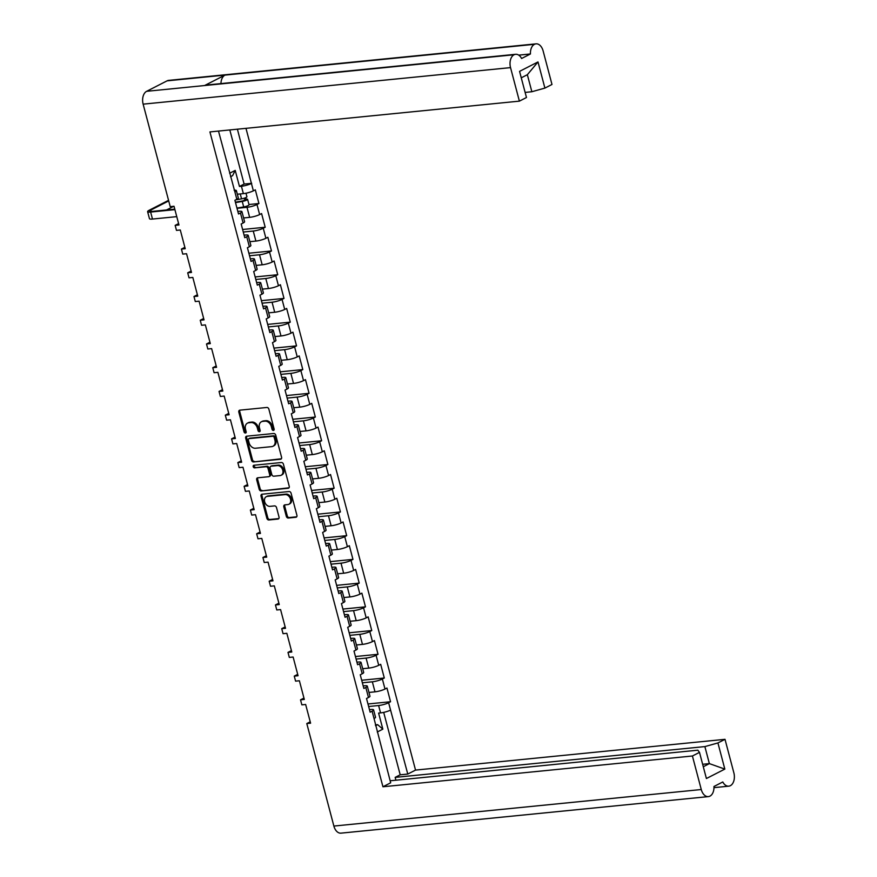 <?xml version="1.0" encoding="UTF-8"?>
<svg xmlns="http://www.w3.org/2000/svg" width="877" height="877" viewBox="0 0 877 877"><rect width="100%" height="100%" fill="white"/><g stroke="black" fill="none" stroke-linecap="round" stroke-linejoin="round"><path stroke-width="1.32" d="M273.405 430.421A1.37 1.03 -117.1 0 0 274.117 429.006L268.877 409.186A1.962 1.469 -117.1 0 0 266.882 407.465L239.838 410.162A1.962 1.469 -117.1 0 0 238.829 412.179L244.069 431.999A1.37 1.03 -117.1 0 0 246.163 431.791L245.494 429.226A6.282 4.692 -117.1 0 1 247.435 423.152A6.282 4.692 -117.1 0 1 248.717 422.78L250.975 422.55A6.282 4.692 -117.1 0 1 257.356 428.042L258.035 430.607A1.37 1.03 -117.1 0 0 260.14 430.399L259.46 427.833A6.282 4.692 -117.1 0 1 261.412 421.76A6.282 4.692 -117.1 0 1 262.694 421.388L264.953 421.157A6.282 4.692 -117.1 0 1 271.333 426.65L272.013 429.226A1.37 1.03 -117.1 0 0 273.405 430.421M283.819 506.895L286.308 516.323A1.962 1.469 -117.1 0 0 288.303 518.033L295.9 517.277A1.962 1.469 -117.1 0 0 296.908 515.259L291.087 493.247A1.962 1.469 -117.1 0 0 289.092 491.526L262.048 494.222A1.962 1.469 -117.1 0 0 261.039 496.239L266.849 518.252A1.962 1.469 -117.1 0 0 268.844 519.973L278.009 519.052A1.962 1.469 -117.1 0 0 279.029 517.046L276.529 507.619A1.962 1.469 -117.1 0 0 274.534 505.897L269.995 506.358A5.251 3.914 -117.1 0 1 264.887 502.466A5.251 3.914 -117.1 0 1 266.279 496.689A5.251 3.914 -117.1 0 1 267.353 496.371L285.157 494.606A5.251 3.914 -117.1 0 1 290.276 498.487A5.251 3.914 -117.1 0 1 288.873 504.275A5.251 3.914 -117.1 0 1 287.799 504.582L284.828 504.878A1.962 1.469 -117.1 0 0 283.819 506.895L284.773 506.413L287.261 515.829A1.962 1.469 -117.1 0 0 289.257 517.551L296.7 516.805M306.797 723.558L333.874 826.068L701.271 789.53L692.413 755.996L382.942 786.768L209.921 131.923L519.392 101.14L510.535 67.617L143.137 104.155L170.226 206.654L174.019 206.27L178.963 224.983L175.159 225.356L176.485 230.377L180.289 229.993L185.222 248.706L181.429 249.079L182.756 254.1L186.549 253.716L191.493 272.429L187.7 272.802L189.026 277.823L192.819 277.45L197.763 296.152L193.97 296.525L195.297 301.545L199.09 301.173L204.034 319.875L200.241 320.248L201.557 325.268L205.361 324.896L210.305 343.598L206.501 343.981L207.827 348.991L211.631 348.618L216.564 367.32L212.771 367.704L214.098 372.714L217.891 372.341L222.835 391.043L219.042 391.427L220.368 396.448L224.161 396.064L229.105 414.766L225.312 415.15L226.639 420.171L230.432 419.787L235.376 438.5L231.572 438.873L232.898 443.894L236.702 443.51L241.646 462.223L237.842 462.596L239.169 467.616L242.962 467.244L247.906 485.946L244.113 486.318L245.439 491.339L249.232 490.967L254.177 509.669L250.383 510.041L251.71 515.062L255.503 514.689L260.447 533.391L256.654 533.775L257.981 538.785L261.774 538.412L266.718 557.114L262.914 557.498L264.24 562.508L268.044 562.135L272.977 580.837L269.184 581.221L270.511 586.242L274.304 585.858L279.248 604.56L275.455 604.944L276.781 609.964L280.574 609.581L285.518 628.294L281.725 628.666L283.052 633.687L286.845 633.304L291.789 652.017L287.996 652.389L289.311 657.41L293.115 657.026L298.059 675.739L294.255 676.112L295.582 681.133L299.386 680.76L304.319 699.462L300.526 699.835L301.852 704.856L305.645 704.483L310.59 723.185L306.797 723.558L310.228 721.804M253.519 461.938L280.563 459.252A1.962 1.469 -117.1 0 0 281.572 457.235L275.751 435.211A1.962 1.469 -117.1 0 0 273.756 433.501L246.711 436.187A1.962 1.469 -117.1 0 0 245.703 438.204L251.524 460.217A1.962 1.469 -117.1 0 0 253.519 461.938L281.374 458.781M283.424 464.229A1.962 1.469 -117.1 0 0 281.429 462.519L253.924 465.248A1.37 1.03 -117.1 0 0 254.615 467.858L266.038 466.728A1.962 1.469 -117.1 0 1 268.033 468.439L269.688 474.698A1.962 1.469 -117.1 0 1 268.68 476.704L257.706 477.801A1.962 1.469 -117.1 0 0 256.698 479.818L259.186 489.234A1.962 1.469 -117.1 0 0 261.182 490.956L288.226 488.259A1.962 1.469 -117.1 0 0 289.235 486.253L283.424 464.229M303.957 698.081L300.526 699.835M297.687 674.358L294.255 676.112M291.427 650.635L287.996 652.389M285.157 626.912L281.725 628.666M278.886 603.19L275.455 604.944M272.615 579.467L269.184 581.221M266.345 555.733L262.914 557.498M260.085 532.01L256.654 533.775M253.815 508.287L250.383 510.041M247.544 484.564L244.113 486.318M241.274 460.842L237.842 462.596M235.014 437.119L231.572 438.873M228.744 413.396L225.312 415.15M222.473 389.673L219.042 391.427M216.202 365.95L212.771 367.704M209.932 342.216L206.501 343.981M203.672 318.494L200.241 320.248M197.402 294.771L193.97 296.525M191.131 271.048L187.7 272.802M184.861 247.325L181.429 249.079M178.59 223.602L175.159 225.356M701.271 789.53A10.25 6.556 84.3 0 0 708.364 796.612A10.25 6.556 84.3 0 0 709.921 796.152A10.25 6.556 84.3 0 0 713.955 786.494L722.791 781.966A10.25 6.556 84.3 0 0 728.776 786.165A10.25 6.556 84.3 0 0 730.333 785.704L730.355 785.693A10.25 6.556 84.3 0 0 733.863 772.845L725.005 739.322L415.534 770.094L407.783 774.062L390.572 710.107A7.367 1.381 -14.8 0 1 380.563 712.902L378.601 713.089L382.843 729.138L377.263 731.999M415.534 770.094L245.977 128.338M229.631 173.262L235.222 170.401L239.454 186.45L241.416 186.253A7.367 1.381 165.2 0 0 251.425 183.457L237.404 129.193M248.969 204.516L258.934 203.519L255.317 189.838L253.365 190.835A7.367 1.381 -14.8 0 1 243.367 193.631L237.338 194.223M258.934 203.519L256.983 204.516L259.636 214.558L261.587 213.56L265.205 227.242L263.253 228.239L265.906 238.281L267.858 237.283L271.475 250.975L269.524 251.962L272.177 262.004L274.117 261.006L277.735 274.698L275.795 275.696L278.447 285.727L280.388 284.729L284.005 298.421L282.054 299.419L284.707 309.449L286.658 308.452L290.276 322.144L288.325 323.142L290.978 333.172L292.929 332.175L296.547 345.867L294.595 346.864L297.248 356.906L299.2 355.909L302.806 369.59L300.866 370.587L303.519 380.629L305.459 379.631L309.077 393.313L307.136 394.31L309.789 404.352L311.73 403.354L315.347 417.035L313.396 418.033L316.049 428.075L318 427.077L321.618 440.758L319.666 441.756L322.319 451.798L324.271 450.8L327.888 464.492L325.937 465.49L328.59 475.52L330.541 474.523L334.148 488.215L332.208 489.213L334.861 499.243L336.801 498.246L340.419 511.938L338.478 512.935L341.12 522.966L343.071 521.968L346.689 535.661L344.738 536.658L347.391 546.689L349.342 545.702L352.96 559.383L351.008 560.381L353.661 570.423L355.613 569.425L359.23 583.106L357.279 584.104L359.932 594.146L361.872 593.148L365.49 606.829L363.549 607.827L366.202 617.868L368.143 616.871L371.76 630.552L369.809 631.55L372.462 641.591L374.413 640.594L378.031 654.286L376.08 655.272L378.732 665.314L380.684 664.317L384.301 678.009L382.35 679.006L385.003 689.037L386.954 688.039L390.561 701.732L388.621 702.729L390.572 710.107M374.04 718.559L372.089 711.181A7.367 1.381 -14.8 0 0 373.569 709.866L375.52 717.243A7.367 1.381 -14.8 0 1 374.04 718.559L390.682 782.81L382.942 786.768M372.089 711.181L370.138 712.179L366.52 698.498L368.472 697.5A7.367 1.381 -14.8 0 0 369.962 696.174L367.31 686.143A7.367 1.381 -14.8 0 0 364.558 685.781L363.199 685.924M368.472 697.5L365.819 687.458L363.867 688.456L360.25 674.775L362.201 673.777A7.367 1.381 -14.8 0 0 363.692 672.451L361.039 662.42A7.367 1.381 -14.8 0 0 358.287 662.058L356.928 662.201M362.201 673.777L359.548 663.736L357.608 664.733L353.99 651.041L355.93 650.054A7.367 1.381 -14.8 0 0 357.421 648.728L354.768 638.686A7.367 1.381 -14.8 0 0 352.017 638.335L350.668 638.467M355.93 650.054L353.278 640.013L351.337 641.01L347.72 627.318L349.671 626.321A7.367 1.381 -14.8 0 0 351.151 625.005L348.498 614.963A7.367 1.381 -14.8 0 0 345.746 614.613L344.398 614.744M349.671 626.321L347.018 616.29L345.067 617.287L341.449 603.595L343.4 602.598A7.367 1.381 -14.8 0 0 344.88 601.282L342.238 591.241A7.367 1.381 -14.8 0 0 339.487 590.89L338.127 591.021M343.4 602.598L340.747 592.567L338.796 593.565L335.178 579.872L337.13 578.875A7.367 1.381 -14.8 0 0 338.621 577.559L335.968 567.518A7.367 1.381 -14.8 0 0 333.216 567.167L331.857 567.298M337.13 578.875L334.477 568.844L332.526 569.842L328.908 556.15L330.859 555.152A7.367 1.381 -14.8 0 0 332.35 553.836L329.697 543.795A7.367 1.381 -14.8 0 0 326.946 543.444L325.586 543.576M330.859 555.152L328.206 545.121L326.266 546.108L322.648 532.427L324.589 531.429A7.367 1.381 -14.8 0 0 326.08 530.103L323.427 520.072A7.367 1.381 -14.8 0 0 320.675 519.721L319.327 519.853M324.589 531.429L321.936 521.387L319.995 522.385L316.378 508.704L318.329 507.706A7.367 1.381 -14.8 0 0 319.809 506.38L317.156 496.349A7.367 1.381 -14.8 0 0 314.404 495.987L313.056 496.13M318.329 507.706L315.676 497.665L313.725 498.662L310.107 484.981L312.059 483.983A7.367 1.381 -14.8 0 0 313.549 482.657L310.897 472.626A7.367 1.381 -14.8 0 0 308.145 472.264L306.786 472.407M312.059 483.983L309.406 473.942L307.454 474.939L303.837 461.258L305.788 460.261A7.367 1.381 -14.8 0 0 307.279 458.934L304.626 448.903A7.367 1.381 -14.8 0 0 301.874 448.542L300.515 448.673M305.788 460.261L303.135 450.219L301.184 451.216L297.577 437.524L299.517 436.538A7.367 1.381 -14.8 0 0 301.008 435.211L298.355 425.17A7.367 1.381 -14.8 0 0 295.604 424.819L294.244 424.95M299.517 436.538L296.865 426.496L294.924 427.494L291.307 413.801L293.247 412.804A7.367 1.381 -14.8 0 0 294.738 411.488L292.085 401.447A7.367 1.381 -14.8 0 0 289.333 401.096L287.985 401.227M293.247 412.804L290.605 402.773L288.654 403.771L285.036 390.079L286.987 389.081A7.367 1.381 -14.8 0 0 288.467 387.766L285.814 377.724A7.367 1.381 -14.8 0 0 283.074 377.373L281.714 377.505M286.987 389.081L284.334 379.05L282.383 380.048L278.765 366.356L280.717 365.358A7.367 1.381 -14.8 0 0 282.208 364.043L279.555 354.001A7.367 1.381 -14.8 0 0 276.803 353.65L275.444 353.782M280.717 365.358L278.064 355.328L276.112 356.314L272.495 342.633L274.446 341.635A7.367 1.381 -14.8 0 0 275.937 340.32L273.284 330.278A7.367 1.381 -14.8 0 0 270.533 329.927L269.173 330.059M274.446 341.635L271.793 331.594L269.853 332.591L266.235 318.91L268.176 317.912A7.367 1.381 -14.8 0 0 269.667 316.586L267.014 306.555A7.367 1.381 -14.8 0 0 264.262 306.194L262.914 306.336M268.176 317.912L265.523 307.871L263.582 308.868L259.965 295.187L261.916 294.19A7.367 1.381 -14.8 0 0 263.396 292.863L260.743 282.832A7.367 1.381 -14.8 0 0 257.991 282.471L256.643 282.613M261.916 294.19L259.263 284.148L257.312 285.146L253.694 271.464L255.645 270.467A7.367 1.381 -14.8 0 0 257.125 269.14L254.483 259.11A7.367 1.381 -14.8 0 0 251.732 258.748L250.373 258.879M255.645 270.467L252.993 260.425L251.041 261.423L247.424 247.731L249.375 246.744A7.367 1.381 -14.8 0 0 250.866 245.417L248.213 235.376A7.367 1.381 -14.8 0 0 245.461 235.025L244.102 235.157M249.375 246.744L246.722 236.702L244.771 237.7L241.164 224.008L243.104 223.01A7.367 1.381 -14.8 0 0 244.595 221.695L241.942 211.653A7.367 1.381 -14.8 0 0 239.191 211.302L237.831 211.434M243.104 223.01L240.451 212.979L238.511 213.977L234.893 200.285L236.834 199.287A7.367 1.381 -14.8 0 0 238.325 197.972L236.373 190.594A7.367 1.381 165.2 0 1 234.893 191.91L218.494 131.068M703.288 766.739L709.372 763.615L704.878 746.59L717.923 742.94L724.83 769.096L706.402 778.524L699.495 752.367L697.84 750.186L390.155 780.782M692.413 755.996L699.495 752.367M717.923 742.94L725.005 739.322M704.878 746.59L395.165 777.384L400.197 774.808L383.698 712.376M407.783 774.062L400.197 774.808M369.469 709.646L370.828 709.504A7.367 1.381 -14.8 0 1 373.569 709.866M380.563 712.902L378.612 705.525L368.636 706.511M375.378 724.884L377.636 724.665L382.843 729.138M378.612 705.525A7.367 1.381 -14.8 0 0 388.621 702.729M235.222 170.401L232.591 175.663L230.541 176.705M234.115 190.199A7.367 1.381 165.2 0 1 236.373 190.594M519.392 101.14L526.474 97.522L519.557 71.366L537.996 61.938L544.902 88.095L551.984 84.466L543.126 50.932A10.25 6.556 84.3 0 0 536.033 43.85A10.25 6.556 84.3 0 0 534.466 44.31L167.079 80.848A10.25 6.556 -95.7 0 1 168.636 80.388L536.033 43.85M544.902 88.095L531.857 91.734L525.126 92.414M220.949 83.6A10.25 6.556 -95.7 0 1 224.983 75.104L534.466 44.31M534.455 44.321A10.25 6.556 84.3 0 0 530.442 53.968L521.607 58.496A10.25 6.556 84.3 0 0 515.621 54.297A10.25 6.556 84.3 0 0 514.065 54.758L204.593 85.529A10.25 6.556 -95.7 0 1 206.15 85.069L515.621 54.297M143.137 104.155A10.25 6.556 -95.7 0 1 146.645 91.307L514.065 54.758M514.043 54.769A10.25 6.556 84.3 0 0 510.535 67.617M385.003 689.037A7.367 1.381 -14.8 0 1 374.994 691.832L368.965 692.435M374.994 691.832L372.341 681.802L362.376 682.788M365.819 687.458A7.367 1.381 -14.8 0 0 367.31 686.143M372.341 681.802A7.367 1.381 -14.8 0 0 382.35 679.006M378.732 665.314A7.367 1.381 -14.8 0 1 368.735 668.11L362.705 668.712M368.735 668.11L366.082 658.079L356.106 659.066M359.548 663.736A7.367 1.381 -14.8 0 0 361.039 662.42M366.082 658.079A7.367 1.381 -14.8 0 0 376.08 655.272M372.462 641.591A7.367 1.381 -14.8 0 1 362.464 644.387L356.435 644.99M362.464 644.387L359.811 634.345L349.835 635.343M353.278 640.013A7.367 1.381 -14.8 0 0 354.768 638.686M359.811 634.345A7.367 1.381 -14.8 0 0 369.809 631.55M366.202 617.868A7.367 1.381 -14.8 0 1 356.194 620.664L350.164 621.267M356.194 620.664L353.541 610.622L343.565 611.62M347.018 616.29A7.367 1.381 -14.8 0 0 348.498 614.963M353.541 610.622A7.367 1.381 -14.8 0 0 363.549 607.827M359.932 594.146A7.367 1.381 -14.8 0 1 349.923 596.941L343.894 597.544M349.923 596.941L347.27 586.899L337.305 587.897M340.747 592.567A7.367 1.381 -14.8 0 0 342.238 591.241M347.27 586.899A7.367 1.381 -14.8 0 0 357.279 584.104M353.661 570.423A7.367 1.381 -14.8 0 1 343.652 573.218L337.634 573.81M343.652 573.218L341.01 563.177L331.035 564.174M334.477 568.844A7.367 1.381 -14.8 0 0 335.968 567.518M341.01 563.177A7.367 1.381 -14.8 0 0 351.008 560.381M347.391 546.689A7.367 1.381 -14.8 0 1 337.393 549.495L331.363 550.087M337.393 549.495L334.74 539.454L324.764 540.44M328.206 545.121A7.367 1.381 -14.8 0 0 329.697 543.795M334.74 539.454A7.367 1.381 -14.8 0 0 344.738 536.658M341.12 522.966A7.367 1.381 -14.8 0 1 331.122 525.761L325.093 526.364M331.122 525.761L328.469 515.731L318.494 516.717M321.936 521.387A7.367 1.381 -14.8 0 0 323.427 520.072M328.469 515.731A7.367 1.381 -14.8 0 0 338.478 512.935M334.861 499.243A7.367 1.381 -14.8 0 1 324.852 502.039L318.822 502.642M324.852 502.039L322.199 492.008L312.223 492.995M315.676 497.665A7.367 1.381 -14.8 0 0 317.156 496.349M322.199 492.008A7.367 1.381 -14.8 0 0 332.208 489.213M328.59 475.52A7.367 1.381 -14.8 0 1 318.581 478.316L312.552 478.919M318.581 478.316L315.928 468.285L305.963 469.272M309.406 473.942A7.367 1.381 -14.8 0 0 310.897 472.626M315.928 468.285A7.367 1.381 -14.8 0 0 325.937 465.49M322.319 451.798A7.367 1.381 -14.8 0 1 312.322 454.593L306.292 455.196M312.322 454.593L309.669 444.562L299.693 445.549M303.135 450.219A7.367 1.381 -14.8 0 0 304.626 448.903M309.669 444.562A7.367 1.381 -14.8 0 0 319.666 441.756M316.049 428.075A7.367 1.381 -14.8 0 1 306.051 430.87L300.022 431.473M306.051 430.87L303.398 420.828L293.422 421.826M296.865 426.496A7.367 1.381 -14.8 0 0 298.355 425.17M303.398 420.828A7.367 1.381 -14.8 0 0 313.396 418.033M309.789 404.352A7.367 1.381 -14.8 0 1 299.781 407.147L293.751 407.75M299.781 407.147L297.128 397.106L287.152 398.103M290.605 402.773A7.367 1.381 -14.8 0 0 292.085 401.447M297.128 397.106A7.367 1.381 -14.8 0 0 307.136 394.31M303.519 380.629A7.367 1.381 -14.8 0 1 293.51 383.424L287.481 384.016M293.51 383.424L290.857 373.383L280.892 374.38M284.334 379.05A7.367 1.381 -14.8 0 0 285.814 377.724M290.857 373.383A7.367 1.381 -14.8 0 0 300.866 370.587M297.248 356.906A7.367 1.381 -14.8 0 1 287.239 359.702L281.21 360.294M287.239 359.702L284.587 349.66L274.622 350.657M278.064 355.328A7.367 1.381 -14.8 0 0 279.555 354.001M284.587 349.66A7.367 1.381 -14.8 0 0 294.595 346.864M290.978 333.172A7.367 1.381 -14.8 0 1 280.98 335.968L274.95 336.571M280.98 335.968L278.327 325.937L268.351 326.924M271.793 331.594A7.367 1.381 -14.8 0 0 273.284 330.278M278.327 325.937A7.367 1.381 -14.8 0 0 288.325 323.142M284.707 309.449A7.367 1.381 -14.8 0 1 274.709 312.245L268.68 312.848M274.709 312.245L272.056 302.214L262.08 303.201M265.523 307.871A7.367 1.381 -14.8 0 0 267.014 306.555M272.056 302.214A7.367 1.381 -14.8 0 0 282.054 299.419M278.447 285.727A7.367 1.381 -14.8 0 1 268.439 288.522L262.409 289.125M268.439 288.522L265.786 278.491L255.81 279.478M259.263 284.148A7.367 1.381 -14.8 0 0 260.743 282.832M265.786 278.491A7.367 1.381 -14.8 0 0 275.795 275.696M272.177 262.004A7.367 1.381 -14.8 0 1 262.168 264.799L256.139 265.402M262.168 264.799L259.515 254.768L249.55 255.755M252.993 260.425A7.367 1.381 -14.8 0 0 254.483 259.11M259.515 254.768A7.367 1.381 -14.8 0 0 269.524 251.962M265.906 238.281A7.367 1.381 -14.8 0 1 255.898 241.076L249.879 241.679M255.898 241.076L253.256 231.035L243.28 232.032M246.722 236.702A7.367 1.381 -14.8 0 0 248.213 235.376M253.256 231.035A7.367 1.381 -14.8 0 0 263.253 228.239M259.636 214.558A7.367 1.381 -14.8 0 1 249.638 217.353L243.609 217.956M249.638 217.353L246.985 207.312L237.009 208.309M240.451 212.979A7.367 1.381 -14.8 0 0 241.942 211.653M246.985 207.312A7.367 1.381 -14.8 0 0 256.983 204.516M708.364 796.612L340.967 833.15A10.25 6.556 -95.7 0 1 333.874 826.068M146.645 91.307L167.079 80.848M224.983 75.104L204.593 85.529M375.597 725.707L377.636 724.665M242.611 229.489L265.205 227.242M248.871 253.223L271.475 250.975M255.141 276.946L277.735 274.698M261.412 300.668L284.005 298.421M267.682 324.391L290.276 322.144M273.953 348.114L296.547 345.867M280.212 371.837L302.806 369.59M286.483 395.56L309.077 393.313M292.754 419.283L315.347 417.035M299.024 443.006L321.618 440.758M305.284 466.739L327.888 464.492M311.554 490.462L334.148 488.215M317.825 514.185L340.419 511.938M324.095 537.908L346.689 535.661M330.366 561.631L352.96 559.383M336.625 585.354L359.23 583.106M342.896 609.077L365.49 606.829M349.167 632.799L371.76 630.552M355.437 656.533L378.031 654.286M361.708 680.256L384.301 678.009M367.967 703.979L390.561 701.732M518.735 55.141L530.442 53.968M251.71 183.315L244.113 184.06L229.818 129.949M239.454 186.45L244.113 184.06M531.857 91.734L527.351 74.709L521.267 77.823M395.911 780.212L395.165 777.384M724.83 769.096L709.372 763.615L702.641 764.284M527.351 74.709L537.996 61.938M274.073 429.916A1.37 1.03 -117.1 0 1 272.966 428.732L272.287 426.167A6.282 4.692 -117.1 0 0 265.895 420.675L264.953 421.157M261.412 421.76L262.355 421.278A6.282 4.692 -117.1 0 1 263.648 420.905L265.895 420.675M247.435 423.152L248.388 422.659A6.282 4.692 -117.1 0 1 249.671 422.286L251.929 422.067A6.282 4.692 -117.1 0 1 258.309 427.559L258.989 430.125A1.37 1.03 -117.1 0 0 260.096 431.309M239.98 410.14A1.962 1.469 -117.1 0 0 239.772 411.686L245.012 431.517A1.37 1.03 -117.1 0 0 246.13 432.701M246.854 436.176A1.962 1.469 -117.1 0 0 246.656 437.722L252.466 459.734A1.962 1.469 -117.1 0 0 254.462 461.455M274.194 437.48A1.37 1.03 -117.1 0 0 272.802 436.275L249.057 438.632A1.37 1.03 -117.1 0 0 248.344 440.046L249.068 442.753A6.282 4.692 -117.1 0 0 255.448 448.246L271.673 446.634A6.282 4.692 -117.1 0 0 272.966 446.261A6.282 4.692 -117.1 0 0 274.907 440.177L274.194 437.48L275.148 436.987A1.37 1.03 -117.1 0 0 273.745 435.792L272.802 436.275M249.496 438.412A1.37 1.03 -117.1 0 1 250.011 438.149L273.745 435.792M272.966 446.261L273.909 445.768A6.282 4.692 -117.1 0 0 275.86 439.695L274.907 440.177M275.148 436.987L275.86 439.695M289.037 487.787L261.182 490.956M257.849 477.79A1.962 1.469 -117.1 0 0 257.652 479.324L260.14 488.752A1.962 1.469 -117.1 0 0 262.135 490.462M269.623 476.222A1.962 1.469 -117.1 0 0 270.631 474.205L268.987 467.956A1.962 1.469 -117.1 0 0 266.992 466.235L254.615 467.858M254.231 465.216A1.37 1.03 -117.1 0 0 255.569 467.375M280.059 475.575A5.251 3.914 -117.1 0 0 281.133 475.268A5.251 3.914 -117.1 0 0 282.526 469.48A5.251 3.914 -117.1 0 0 277.417 465.588L271.146 466.213A1.962 1.469 -117.1 0 0 270.138 468.23L271.793 474.479A1.962 1.469 -117.1 0 0 273.788 476.2L280.059 475.575M281.133 475.268L282.087 474.775A5.251 3.914 -117.1 0 0 283.479 468.998A5.251 3.914 -117.1 0 0 278.371 465.106L277.417 465.588M271.366 466.104A1.962 1.469 -117.1 0 1 272.1 465.731L278.371 465.106M284.97 504.867A1.962 1.469 -117.1 0 0 284.773 506.413M288.873 504.275L289.827 503.782A5.251 3.914 -117.1 0 0 291.219 498.004A5.251 3.914 -117.1 0 0 286.11 494.113L285.157 494.606M266.279 496.689L267.233 496.196A5.251 3.914 -117.1 0 1 268.307 495.889L286.11 494.113M262.19 494.2A1.962 1.469 -117.1 0 0 261.982 495.746L267.803 517.77A1.962 1.469 -117.1 0 0 269.798 519.48L278.82 518.581M235.398 202.192L243.017 200.877L246.108 199.145A4.001 0.745 -14.8 0 1 247.599 199.331L249.046 204.812A4.001 0.745 -14.8 0 1 243.696 206.928L236.954 208.079M235.507 202.609L242.249 201.447A4.001 0.745 -14.8 0 0 247.599 199.331M244.442 198.136L245.012 200.296M235.716 199.868L241.559 198.86A4.001 0.745 -14.8 0 0 246.919 196.744L245.988 193.214M245.713 197.654L246.108 199.145M168.702 200.921L150.844 210.063A6.007 1.118 -14.8 0 0 149.627 211.138A6.007 1.118 -14.8 0 0 151.864 211.434L174.775 209.154M174.907 209.647L150.636 212.059A8.09 1.513 165.2 0 1 147.61 211.675A8.09 1.513 165.2 0 1 149.243 210.217L168.559 200.34M176.759 216.641L152.477 219.053A8.09 1.513 165.2 0 1 149.463 218.669L147.61 211.675M173.712 206.303L166.542 209.965M251.425 183.457L253.365 190.835M236.834 199.287L234.893 191.91M243.367 193.631L241.416 186.253M272.287 426.167L271.333 426.65M263.648 420.905L262.694 421.388M258.989 430.125L258.035 430.607M258.309 427.559L257.356 428.042M251.929 422.067L250.975 422.55M249.671 422.286L248.717 422.78M245.012 431.517L244.069 431.999M239.772 411.686L238.829 412.179M272.966 428.732L272.013 429.226M281.298 458.879L280.563 459.252M252.466 459.734L251.524 460.217M246.656 437.722L245.703 438.204M250.011 438.149L249.057 438.632M288.961 487.886L288.226 488.259M260.14 488.752L259.186 489.234M257.652 479.324L256.698 479.818M270.631 474.205L269.688 474.698M268.987 467.956L268.033 468.439M266.992 466.235L266.038 466.728M272.1 465.731L271.146 466.213M287.261 515.829L286.308 516.323M268.307 495.889L267.353 496.371M278.743 518.68L278.009 519.052M269.798 519.48L268.844 519.973M267.803 517.77L266.849 518.252M261.982 495.746L261.039 496.239M296.623 516.904L295.9 517.277M289.257 517.551L288.303 518.033M242.249 201.447L243.696 206.928M240.265 193.938L241.559 198.86M152.477 219.053L150.636 212.059M151.217 211.478L150.844 210.063M713.977 787.645L728.776 786.165M249.726 438.237L248.772 438.719M270.028 476.101L269.075 476.595M271.695 465.851L270.741 466.334"/></g></svg>
